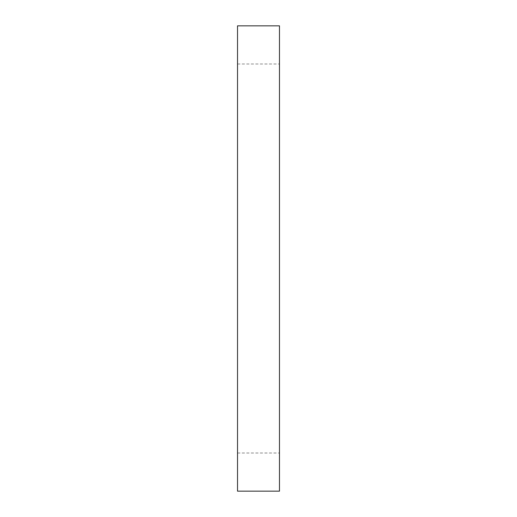 <?xml version="1.0" encoding="UTF-8"?>
<svg xmlns="http://www.w3.org/2000/svg" width="517" height="517" viewBox="0 0 517 517"><rect width="100%" height="100%" fill="white"/><g stroke="black" fill="none" stroke-linecap="round" stroke-linejoin="round"><path stroke-width="0.39" stroke-dasharray="2.58 1.94" d="M237.523 258.5L237.523 453.008L237.523 258.5M279.477 258.5L279.477 453.008L279.477 258.5M237.523 491.15L237.523 25.85M279.477 491.15L279.477 25.85M237.523 453.008L279.477 453.008M237.523 63.992L279.477 63.992"/><path stroke-width="0.78" d="M237.523 258.5L237.523 491.15L279.477 491.15L279.477 25.85L237.523 25.85L237.523 258.5"/></g></svg>
